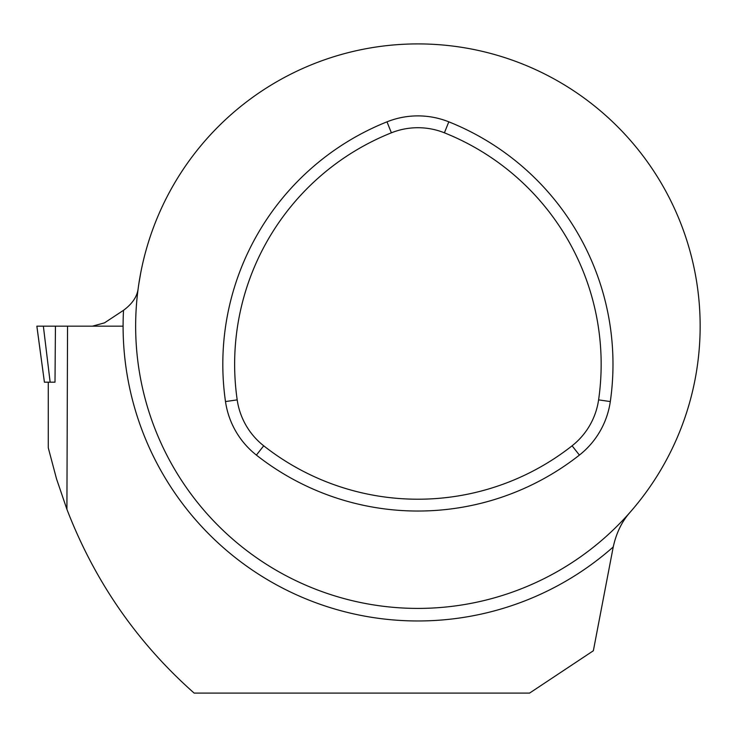 <?xml version="1.0" encoding="UTF-8"?>
<svg xmlns="http://www.w3.org/2000/svg" width="737" height="737" viewBox="0 0 737 737"><rect width="100%" height="100%" fill="white"/><g stroke="black" fill="none" stroke-linecap="round" stroke-linejoin="round"><path stroke-width="1.11" d="M55.441 326.159L43.363 326.159L50.144 382.19L54.999 382.19L55.441 326.159L92.503 326.159L104.507 322.852L123.521 310.305C132.052 304.003 136.898 297.02 138.059 289.328M48.273 382.19L48.273 447.81L56.528 478.884L66.91 509.313C94.649 581.272 137.064 642.535 194.144 693.093L529.581 693.093L593.359 650.753L613.23 546.965C616.252 533.238 621.706 521.87 629.591 512.851M67.546 326.159L66.91 509.313M700.15 326.159A282.253 282.253 0 0 0 276.771 81.724A282.253 282.253 0 0 0 276.771 570.595A282.253 282.253 0 0 0 700.15 326.159M140.785 272.533L138.842 283.828M237.194 399.878A71.434 71.434 0 0 0 263.708 445.802A249.253 249.253 0 0 0 572.087 445.802A71.434 71.434 0 0 0 598.601 399.878A249.253 249.253 0 0 0 444.411 132.817A71.434 71.434 0 0 0 391.384 132.817A249.253 249.253 0 0 0 237.194 399.878L225.494 401.564A83.263 83.263 0 0 0 256.393 455.088A261.082 261.082 0 0 0 579.402 455.088A83.263 83.263 0 0 0 610.31 401.564A261.082 261.082 0 0 0 448.805 121.835A83.263 83.263 0 0 0 386.999 121.835A261.082 261.082 0 0 0 225.494 401.564M50.144 382.19L44.413 382.19L36.85 326.159L43.363 326.159M123.097 326.159L36.868 326.159L44.413 382.19M613.23 546.965A294.8 294.8 0 0 1 123.521 310.305M391.384 132.817L386.999 121.835M444.411 132.817L448.805 121.835M263.708 445.802L256.393 455.088M572.087 445.802L579.402 455.088M598.601 399.878L610.31 401.564"/></g></svg>
